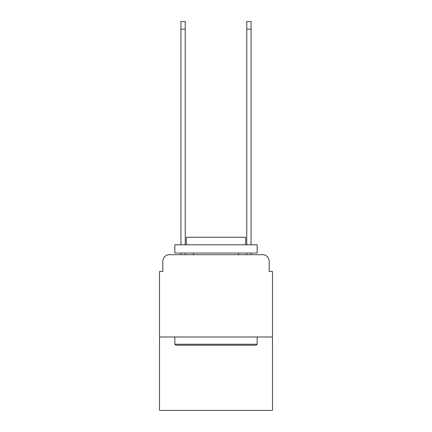<?xml version="1.0" encoding="UTF-8"?>
<svg xmlns="http://www.w3.org/2000/svg" width="432" height="432" viewBox="0 0 432 432"><rect width="100%" height="100%" fill="white"/><g stroke="black" fill="none" stroke-linecap="round" stroke-linejoin="round"><path stroke-width="0.65" d="M162.832 261.268L162.832 271.474L162.832 261.268A6.583 6.583 0 0 1 169.414 254.68L180.938 254.68L180.938 253.039M272.462 336.987L159.538 336.987L159.538 410.4L272.462 410.4L272.462 271.474L269.168 271.474L269.168 261.268A6.583 6.583 0 0 0 262.586 254.68L169.414 254.68M159.538 336.987L159.538 271.474L162.832 271.474M185.22 253.039L185.22 254.68L190.323 254.68M241.677 254.68L246.78 254.68L246.78 253.039M251.062 253.039L251.062 254.68L262.586 254.68M269.168 271.474L269.168 261.268M256.165 345.217L175.835 345.217L174.847 344.228L257.153 344.228L256.165 345.217M174.847 244.804L257.153 244.804L257.153 253.039L174.847 253.039L174.847 244.804M245.63 244.804L245.63 237.233L186.37 237.233L186.37 244.804M174.847 336.987L174.847 344.228M257.153 336.987L257.153 344.228M193.612 253.039L193.612 254.68M238.388 253.039L238.388 254.68M180.938 244.804L180.938 21.6L185.22 21.6L185.22 244.804M246.78 244.804L246.78 21.6L251.062 21.6L251.062 244.804M180.938 29.171L185.22 29.171M251.062 29.171L246.78 29.171"/></g></svg>
